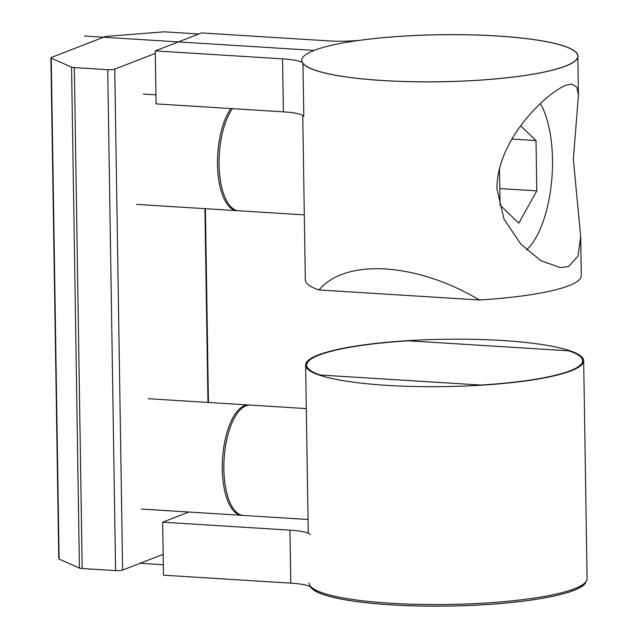 <?xml version="1.0" encoding="UTF-8"?>
<svg xmlns="http://www.w3.org/2000/svg" width="638" height="638" viewBox="0 0 638 638"><rect width="100%" height="100%" fill="white"/><g stroke="black" fill="none" stroke-linecap="round" stroke-linejoin="round"><path stroke-width="0.96" d="M155.297 53.393L114.752 69.127A5.303 0.901 179.1 0 1 111.778 69.646A5.303 0.901 179.1 0 1 107.718 69.678L74.327 67.588A5.303 0.901 179.1 0 1 72.644 67.413A5.303 0.901 179.1 0 1 71.56 67.126L51.239 58.162A5.303 0.901 179.1 0 1 50.904 57.859A5.303 0.901 179.1 0 1 50.904 57.819A5.303 0.901 179.1 0 1 51.383 57.468L104.672 36.797A5.303 0.901 179.1 0 1 105.884 36.486A5.303 0.901 179.1 0 1 107.647 36.278L162.116 31.988A5.303 0.901 179.1 0 1 164.165 31.9A5.303 0.901 179.1 0 1 166.175 31.948L198.825 33.989M163.168 554.326L122.624 570.061A5.303 0.901 179.1 0 1 119.649 570.579A5.303 0.901 179.1 0 1 115.59 570.611L82.19 568.53A5.303 0.901 179.1 0 1 80.516 568.346A5.303 0.901 179.1 0 1 79.423 568.059L59.111 559.095A5.303 0.901 179.1 0 1 58.776 558.792A5.303 0.901 179.1 0 1 58.776 558.752M302.97 63.266L303.8 116.26A35.377 6.021 -0.9 0 0 297.204 113.54A35.377 6.021 -0.9 0 0 283.392 111.841L156.095 103.882L155.257 50.896L282.562 58.855A35.377 6.021 179.1 0 1 296.375 60.554A35.377 6.021 179.1 0 1 302.97 63.266A137.983 23.486 -0.9 0 0 418.999 81.792A137.983 23.486 -0.9 0 0 565.356 66.097A137.983 23.486 -0.9 0 0 577.829 56.088A137.983 23.486 -0.9 0 0 504.73 36.533A137.983 23.486 -0.9 0 0 363.205 39.891A35.377 6.021 179.1 0 1 346.394 41.143A35.377 6.021 179.1 0 1 328.857 40.888L201.552 32.929L155.257 50.896M303.784 180.897L303.441 159.157M568.506 266.54L578.044 256.149L580.652 236.499L573.339 159.085L578.435 95.293L576.848 87.175L571.823 84.056L565.659 85.269C545.857 93.634 496.93 139.403 496.914 188.736L504.036 219.217L520.863 244.131L540.92 260.695L560.347 267.625L568.506 266.54M580.66 236.499L581.274 275.704A137.983 23.486 179.1 0 1 568.809 285.712A137.983 23.486 179.1 0 1 479.409 299.988L319.032 289.963A137.983 23.486 179.1 0 1 305.339 280.042L303.632 171.319M319.032 289.963C345.557 258.127 416.67 262.569 479.409 299.988M526.581 249.865A82.924 34.149 93.6 0 0 528.822 247.632A82.924 34.149 93.6 0 0 552.484 159.476A82.924 34.149 93.6 0 0 540.378 103.603M499.482 168.113L500.064 205.125L518.83 223.156L536.805 190.874L536.016 140.559L520.76 125.901M511.955 139.052L536.016 140.559M499.801 188.561L536.805 190.874M237.807 210.684A55.283 22.761 -86.4 0 1 237.017 210.668A55.283 22.761 -86.4 0 1 217.502 164.405A55.283 22.761 -86.4 0 1 230.9 108.556M304.318 214.87L238.588 210.763A55.283 22.761 -86.4 0 1 219.073 164.5A55.283 22.761 -86.4 0 1 232.471 108.659M249.482 405.074A55.283 22.761 93.6 0 0 248.7 404.994A55.283 22.761 93.6 0 0 222.287 469.074A55.283 22.761 93.6 0 0 241.802 515.345A55.283 22.761 93.6 0 0 242.592 515.36M306.304 408.591L250.271 405.09A55.283 22.761 93.6 0 0 223.858 469.177A55.283 22.761 93.6 0 0 243.373 515.44L308.042 519.484M310.371 534.572A35.377 6.021 -0.9 0 0 303.776 531.861A35.377 6.021 -0.9 0 0 289.963 530.154L162.666 522.195L163.495 575.189L290.8 583.14A35.377 6.021 179.1 0 1 304.613 584.847A35.377 6.021 179.1 0 1 311.2 587.558A137.983 23.486 -0.9 0 0 427.237 606.084A137.983 23.486 -0.9 0 0 573.594 590.389A137.983 23.486 -0.9 0 0 585.78 581.952M570.141 370.774A137.983 23.486 179.1 0 1 480.741 385.049L320.364 375.024A137.983 23.486 179.1 0 1 306.679 365.096A137.983 23.486 179.1 0 1 319.144 355.087A137.983 23.486 179.1 0 1 408.543 340.812L568.921 350.836A137.983 23.486 179.1 0 1 582.614 360.765A137.983 23.486 179.1 0 1 570.141 370.774M162.666 522.195L188.864 512.035M386.891 385.344A139.044 23.67 179.1 0 1 305.618 365.111A139.044 23.67 179.1 0 1 502.401 340.517A139.044 23.67 179.1 0 1 583.674 360.741A139.044 23.67 179.1 0 1 386.891 385.344M309.039 582.988A139.044 23.67 -0.9 0 0 390.312 603.213A139.044 23.67 -0.9 0 0 587.096 578.618L583.674 360.741M565.563 66.113A138.215 23.526 179.1 0 1 327.286 73.617A138.215 23.526 179.1 0 1 426.726 35.034A138.215 23.526 179.1 0 1 565.563 66.113M84.296 36.031L314.151 50.394M586.17 581.425A138.215 23.526 179.1 0 1 573.801 590.405A138.215 23.526 179.1 0 1 425.434 606.1A138.215 23.526 179.1 0 1 310.578 586.968M140.065 563.29L163.328 564.75M59.111 559.095L51.239 58.162M82.19 568.53L74.327 67.588M122.624 570.061L114.752 69.127M207.964 402.45L204.918 208.658M115.59 570.611L107.718 69.678M79.423 568.059L71.56 67.126M283.392 111.841L282.562 58.855M289.963 530.154L290.8 583.14M311.192 587.04L311.2 587.558M58.776 558.792L50.904 57.859M208.451 402.474L205.404 208.69M577.829 56.088L578.443 95.293M302.755 115.39L303.6 169.142M526.685 249.952L528.822 247.632M155.951 94.823L143.359 94.033M136.46 204.383L237.017 210.668M248.7 404.994L148.144 398.71M241.802 515.345L141.245 509.052M305.618 365.111L308.258 533.177"/></g></svg>
